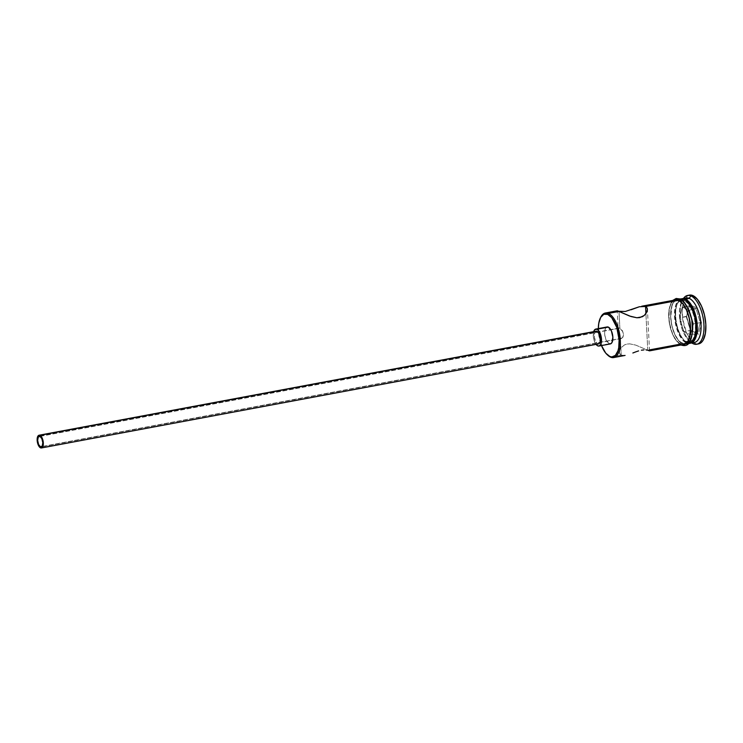 <?xml version="1.0" encoding="UTF-8"?>
<svg xmlns="http://www.w3.org/2000/svg" width="743" height="743" viewBox="0 0 743 743"><rect width="100%" height="100%" fill="white"/><g stroke="black" fill="none" stroke-linecap="round" stroke-linejoin="round"><path stroke-width="0.56" stroke-dasharray="3.71 2.79" d="M619.504 337.666L620.386 338.511L41.868 446.543L620.386 338.511L619.504 337.666M618.928 336.124L618.733 335.177L618.928 336.124M618.594 334.155L618.436 332.047L618.594 334.155M618.399 330.152L618.436 332.047L618.399 330.152M618.557 328.768L618.445 329.381L618.557 328.768M619.021 328.053L619.857 328.1L619.021 328.053L619.857 328.1L619.021 311.438L619.857 328.1L622.188 330.319L623.563 334.239L622.56 337.684L620.386 338.511L621.232 355.173L620.386 338.511L622.04 338.195L622.996 337.006L623.563 334.239L623.136 332.177L619.857 328.1L610.857 329.781L619.857 328.1M39.973 436.382L610.857 329.781L39.973 436.382M598.858 343.823L40.549 447.843L597.697 343.795A6.473 2.907 -100.6 0 0 598.57 343.916M607.17 326.939A8.628 3.882 -100.6 0 0 604.756 334.898A8.628 3.882 -100.6 0 0 609.176 343.758L597.809 345.885L609.176 343.758A8.628 3.882 -100.6 0 0 610.337 343.916M620.052 354.309L621.232 355.173L625.067 355.423L621.232 355.173L610.616 357.16L621.232 355.173L619.439 353.018L620.052 354.309M649.484 349.897L647.766 350.222L645.908 313.667L647.766 350.222L635.757 345.114L629.841 343.879L627.018 344.055L624.51 344.882L620.944 347.882L619.913 349.665L619.439 353.018L617.247 310.797M620.721 311.698L625.365 311.456L631.048 309.775M618.464 311.28L619.095 311.438L618.464 311.28M617.349 310.871L617.962 311.122L617.349 310.871M692.43 342.43A22.661 10.179 79.4 0 1 691.352 342.077L687.563 342.792L686.356 341.752A21.361 9.603 79.4 0 1 683.959 340.164A21.361 9.603 79.4 0 1 677.179 303.868A21.361 9.603 79.4 0 1 679.604 300.896A21.361 9.603 79.4 0 1 684.275 300.506L688.241 303.738L691.761 309.627L694.306 317.252L695.476 325.48L695.104 333.04L693.238 338.789L691.835 340.693L688.324 342.207L684.359 340.508L680.532 335.864L677.44 328.973L675.545 320.892L675.146 312.84L676.279 306.06L678.796 301.565L680.458 300.413L684.275 300.506L684.925 299.615L684.275 300.506A21.361 9.603 79.4 0 1 695.42 324.515A21.361 9.603 79.4 0 1 687.294 342.068A21.361 9.603 79.4 0 1 686.356 341.752L687.563 342.792A22.661 10.179 -100.6 0 0 690.033 343.266A22.661 10.179 79.4 0 1 687.563 342.792L691.352 342.077L692.272 342.885L691.352 342.077A22.661 10.179 -100.6 0 0 694.399 342.486M619.439 353.018L619.913 349.665L620.944 347.882L624.51 344.882L627.018 344.055L629.841 343.879L635.757 345.114L647.766 350.222L680.737 344.065A22.661 10.179 -100.6 0 0 683.792 344.464M681.108 298.862L678.405 300.386L675.74 305.15L674.533 316.518L675.777 325.239L678.48 333.338L682.213 339.57L686.421 343.006L682.631 343.712A22.661 10.179 79.4 0 1 671.022 320.456A22.661 10.179 79.4 0 1 677.365 299.568A22.661 10.179 79.4 0 1 680.421 299.968L681.415 299.782L680.421 299.968A22.661 10.179 79.4 0 1 692.03 323.224A22.661 10.179 79.4 0 1 685.687 344.111A22.661 10.179 79.4 0 1 684.721 344.185A22.661 10.179 79.4 0 1 682.631 343.712L686.421 343.006A22.661 10.179 -100.6 0 0 686.458 343.015A22.661 10.179 -100.6 0 0 689.476 343.405M698.531 343.907L693.349 343.814L695.244 343.461A24.816 11.154 -100.6 0 0 698.587 343.898M680.402 299.763L676.325 299.661L673.037 302.93L671.04 309.088L670.641 317.187L671.895 325.991L674.616 334.155L678.396 340.452L682.641 343.916A22.875 10.281 -100.6 0 0 692.411 326.493A22.875 10.281 -100.6 0 0 680.402 299.763A22.875 10.281 -100.6 0 0 670.641 317.187A22.875 10.281 -100.6 0 0 682.641 343.916L686.727 344.018M682.854 344.752L680.746 344.269A22.875 10.281 79.4 0 1 668.746 317.54A22.875 10.281 79.4 0 1 678.508 300.116M598.329 328.592L598.793 335.186L601.496 345.56A21.798 9.789 79.4 0 1 598.329 328.592M609.176 343.758L606.149 340.08L604.811 335.334L604.802 330.616L605.554 328.295L606.79 327.059M610.718 343.795L609.966 343.944M689.476 295.11A24.816 11.154 -100.6 0 0 682.975 304.054A24.816 11.154 -100.6 0 0 689.3 337.898A24.816 11.154 -100.6 0 0 695.244 343.461L690.637 339.7L686.541 332.873L682.687 319.221L682.213 309.877L683.541 301.992L686.467 296.782L688.547 295.38M686.56 316.304L690.962 331.025L698.429 334.22L701.503 322.694L697.101 307.974L689.634 304.779L686.56 316.304L689.634 304.779L697.101 307.974L696.154 308.847L689.328 310.128L693.451 323.911L700.268 322.638L696.154 308.847L689.151 305.856L682.334 307.138L689.328 310.128L696.154 308.847L689.151 305.856L686.281 316.657L679.455 317.93L682.334 307.138L689.151 305.856L689.634 304.779L686.281 316.657L690.396 330.44L683.579 331.712L679.455 317.93L686.56 316.304L690.396 330.44L697.398 333.431L690.572 334.703L683.579 331.712L690.396 330.44L690.962 331.025L686.56 316.304M691.826 342.969A24.816 11.154 79.4 0 1 688.575 339.848A24.816 11.154 79.4 0 1 681.6 302.503A24.816 11.154 79.4 0 1 683.504 298.417A24.816 11.154 -100.6 0 0 682.687 299.8A24.816 11.154 -100.6 0 0 681.6 302.503A24.816 11.154 -100.6 0 0 688.575 339.848A24.816 11.154 -100.6 0 0 690.563 341.975A24.816 11.154 -100.6 0 0 691.826 342.969M686.086 297.934A22.661 10.179 -100.6 0 0 681.405 302.317A22.661 10.179 -100.6 0 0 688.464 340.09A22.661 10.179 -100.6 0 0 691.352 342.077A22.661 10.179 79.4 0 1 688.807 340.405A22.661 10.179 79.4 0 1 688.464 340.09A22.661 10.179 79.4 0 1 681.405 302.317A22.661 10.179 79.4 0 1 681.61 301.899A22.661 10.179 79.4 0 1 684.266 298.695M687.563 342.792A22.661 10.179 79.4 0 1 676.028 320.168A22.661 10.179 79.4 0 1 681.73 298.788A22.661 10.179 -100.6 0 0 677.82 302.605A22.661 10.179 -100.6 0 0 685.018 341.111A22.661 10.179 -100.6 0 0 687.563 342.792M681.155 298.853A22.661 10.179 -100.6 0 0 674.811 319.741A22.661 10.179 -100.6 0 0 686.421 343.006L689.43 343.415M692.012 334.591L692.42 330.709M691.984 322.1L691.148 317.688M684.656 303.218L682.548 301.091M682.631 343.712L678.424 340.275L674.681 334.044L671.988 325.945L670.743 317.224L671.941 305.856L674.616 301.091L678.331 299.485L682.538 301.286L686.597 306.218L691.064 317.725L692.309 326.446L691.909 334.471L689.931 340.563L686.671 343.805L682.631 343.712M680.746 344.269L676.501 340.814L672.721 334.517L669.174 321.933L669.146 309.441L671.143 303.293L674.43 300.014M675.424 299.931L672.721 301.444L670.047 306.209L668.839 313.407L669.276 321.933L671.282 330.505L674.56 337.814L678.61 342.746L680.737 344.065L683.746 344.473M675.471 299.921A22.661 10.179 -100.6 0 0 669.127 320.809A22.661 10.179 -100.6 0 0 680.737 344.065M607.718 355.145A22.661 10.179 79.4 0 1 600.669 317.41M648.305 350.371L648.815 350.529M647.376 310.23L646.865 311.986M596.053 344.38A8.628 3.882 79.4 0 1 593.676 331.657M593.731 331.462L593.434 337.452L594.205 340.721L596.202 344.576M596.192 331.183A6.473 2.907 -100.6 0 0 594.381 337.155A6.473 2.907 -100.6 0 0 597.697 343.795L595.932 342.012L594.428 337.48L594.419 333.941L595.914 331.276M620.386 338.511L621.482 338.511M600.455 317.809L600.883 316.973A22.661 10.179 -100.6 0 0 608.071 355.479L607.375 354.848M693.451 323.911L690.572 334.703L697.398 333.431L700.268 322.638L693.451 323.911L690.572 334.703L683.579 331.712L679.455 317.93L682.334 307.138L689.328 310.128L693.451 323.911M696.154 308.847L697.101 307.974L701.503 322.694L700.268 322.638L696.154 308.847M700.268 322.638L701.503 322.694L698.429 334.22L697.398 333.431L700.268 322.638M697.398 333.431L690.396 330.44L697.398 333.431M619.207 327.988L39.24 436.29M688.436 343.6L685.687 344.111M681.034 344.984L677.69 342.514L673.985 337.378L670.688 329.363L668.579 316.416L668.876 310.11L670.502 303.896L672.712 300.432M680.124 299.048L677.365 299.568M682.687 299.8L681.61 301.899M690.563 341.975L688.807 340.405M677.82 302.605L677.179 303.868M685.018 341.111L683.959 340.164M649.531 350.854L647.422 309.264M621.185 338.594L41.227 446.896"/><path stroke-width="1.11" d="M618.464 311.28L625.365 311.456L639.286 306.775L645.546 306.478L647.339 308.642L646.865 311.986L644.292 315.441L639.742 317.605L636.909 317.772L631.021 316.537L619.021 311.438L608.406 313.416L607.69 314.391A21.798 9.789 79.4 0 1 619.123 339.857A21.798 9.789 79.4 0 1 609.817 356.464L610.616 357.16A22.661 10.179 -100.6 0 0 620.294 339.895A22.661 10.179 -100.6 0 0 608.406 313.416A22.661 10.179 79.4 0 1 620.015 336.672A22.661 10.179 79.4 0 1 613.672 357.559A22.661 10.179 79.4 0 1 610.616 357.16A22.661 10.179 79.4 0 1 607.718 355.145M40.493 446.794A5.396 2.424 79.4 0 1 37.735 441.258A5.396 2.424 79.4 0 1 39.24 436.29A5.396 2.424 79.4 0 1 39.973 436.382L41.859 438.686L42.797 442.689L42.23 446.051L40.493 446.794L38.608 444.5L37.67 440.497L38.227 437.135L39.973 436.382A5.396 2.424 79.4 0 1 42.732 441.918A5.396 2.424 79.4 0 1 41.227 446.896A5.396 2.424 79.4 0 1 40.493 446.794L41.868 446.543L40.493 446.794M41.422 447.955L598.57 343.916A6.473 2.907 -100.6 0 0 600.381 337.944A6.473 2.907 -100.6 0 0 597.066 331.304L39.918 435.342A6.473 2.907 79.4 0 1 43.233 441.983A6.473 2.907 79.4 0 1 41.422 447.955A6.473 2.907 79.4 0 1 40.549 447.843A6.473 2.907 79.4 0 1 37.234 441.193A6.473 2.907 79.4 0 1 39.045 435.231A6.473 2.907 79.4 0 1 39.918 435.342L597.066 331.304L599.341 334.062L600.344 337.619L600.121 342.114L598.291 343.935M598.969 346.034L610.337 343.916A8.628 3.882 -100.6 0 0 612.752 335.957A8.628 3.882 -100.6 0 0 608.331 327.096L596.963 329.223A8.628 3.882 79.4 0 1 601.384 338.074A8.628 3.882 79.4 0 1 598.969 346.034A8.628 3.882 79.4 0 1 597.809 345.885A8.628 3.882 79.4 0 1 596.053 344.38L597.809 345.885L599.341 345.922L600.585 344.687L601.496 340.898L600.567 334.378L598.57 330.524L596.963 329.223L608.331 327.096L611.359 330.774L612.864 337.183L611.953 342.56L610.718 343.795L609.176 343.758M631.048 309.775L639.286 306.775L645.546 306.478L645.908 313.667L645.546 306.478L678.526 300.321L645.546 306.478L646.735 307.351L647.422 309.264M617.303 310.788L617.851 310.964L617.303 310.788M646.912 311.874L644.292 315.441L642.24 316.787L636.909 317.772L629.572 316.026L617.851 310.964L619.021 311.438L608.406 313.416A22.661 10.179 -100.6 0 0 600.883 316.973L600.455 317.809A21.798 9.789 79.4 0 1 607.69 314.391L603.799 314.298L600.669 317.419L598.765 323.279L598.329 328.592A21.798 9.789 79.4 0 1 600.455 317.809M696.693 344.25L698.587 343.898A24.816 11.154 -100.6 0 0 705.534 321.022A24.816 11.154 -100.6 0 0 692.82 295.547L690.925 295.9A24.816 11.154 79.4 0 1 703.64 321.375A24.816 11.154 79.4 0 1 696.693 344.25A24.816 11.154 79.4 0 1 693.349 343.814L692.272 342.885L693.349 343.814A24.816 11.154 -100.6 0 0 703.946 324.905A24.816 11.154 -100.6 0 0 690.925 295.9L689.132 298.342L684.925 299.615L685.343 299.048A22.661 10.179 79.4 0 1 696.962 322.304A22.661 10.179 79.4 0 1 690.609 343.192A22.661 10.179 79.4 0 1 690.033 343.266A22.661 10.179 -100.6 0 0 697.027 322.936A22.661 10.179 -100.6 0 0 685.343 299.048L689.132 298.342A22.661 10.179 79.4 0 1 700.955 323.716A22.661 10.179 79.4 0 1 692.43 342.43M649.521 350.863L683.792 344.464A22.661 10.179 -100.6 0 0 690.136 323.576A22.661 10.179 -100.6 0 0 678.526 300.321L675.424 299.931M648.927 350.696L647.766 350.222L648.927 350.696M649.428 350.78L648.815 350.529L649.428 350.78M647.682 350.213L646.048 349.953L647.682 350.213M643.93 349.907L641.395 350.204L643.93 349.907M638.59 350.9L635.702 351.894L638.59 350.9M632.86 352.99L635.702 351.894L632.86 352.99M625.067 355.423L613.672 357.559M688.436 343.6L689.476 343.405A22.661 10.179 -100.6 0 0 695.82 322.518A22.661 10.179 -100.6 0 0 684.21 299.262L681.415 299.782L684.21 299.262L681.108 298.862M690.609 343.192L694.399 342.486A22.661 10.179 -100.6 0 0 700.751 321.598A22.661 10.179 -100.6 0 0 689.132 298.342A22.661 10.179 -100.6 0 0 686.086 297.934L682.297 298.649A22.661 10.179 79.4 0 1 685.343 299.048A22.661 10.179 -100.6 0 0 681.73 298.788A22.661 10.179 79.4 0 1 682.297 298.649M674.087 300.181L676.409 299.633L678.508 300.116A1.077 0.919 -66.8 0 1 679.901 298.955A1.077 0.919 113.2 0 0 678.508 300.116A22.875 10.281 79.4 0 1 690.108 322.573A22.875 10.281 79.4 0 1 684.721 344.418M681.08 344.975A1.077 0.919 113.2 0 0 681.257 345.077A1.077 0.919 -66.8 0 1 681.034 343.424A1.077 0.919 -66.8 0 1 682.548 343.526M681.034 344.984L681.275 345.086C685.631 346.266 690.953 346.6 692.569 330.403C693.953 315.673 683.439 298.11 679.882 298.946A1.077 0.919 -66.8 0 1 680.402 299.763L682.548 301.091M607.375 354.848L608.071 355.479A22.661 10.179 -100.6 0 0 610.616 357.16L609.817 356.464A21.798 9.789 79.4 0 1 607.375 354.848A21.798 9.789 79.4 0 1 601.496 345.56L605.768 353.166L609.817 356.464L611.823 356.928L615.399 355.386L617.972 350.798L618.743 347.575L619.123 339.857L616.783 327.431L611.74 317.688L607.69 314.391L608.406 313.416A22.661 10.179 79.4 0 0 605.35 313.017A22.661 10.179 79.4 0 0 600.669 317.41M606.79 327.059L608.331 327.096A8.628 3.882 -100.6 0 0 607.17 326.939L595.802 329.065A8.628 3.882 79.4 0 1 596.963 329.223L594.753 329.651L593.676 331.657A8.628 3.882 79.4 0 1 595.802 329.065M688.389 295.435L692.82 295.547L697.426 299.308L701.522 306.135L704.475 315.004L705.841 324.552L705.404 333.338L703.24 340.015L701.606 342.226L698.531 343.907M692.82 295.547A24.816 11.154 -100.6 0 0 689.476 295.11L687.581 295.463A24.816 11.154 79.4 0 1 690.925 295.9L692.82 295.547M693.349 343.814A24.816 11.154 79.4 0 1 691.826 342.969A24.816 11.154 -100.6 0 0 693.349 343.814M684.266 298.695A22.661 10.179 79.4 0 1 689.132 298.342L690.925 295.9A24.816 11.154 -100.6 0 0 683.504 298.417A24.816 11.154 79.4 0 1 687.581 295.463M688.501 343.48L690.461 343.099L693.721 339.857L695.699 333.756L696.098 325.74L694.854 317.02L692.151 308.93L688.417 302.689L684.21 299.262A22.661 10.179 -100.6 0 0 681.155 298.853L680.124 299.048M686.727 344.018L690.015 340.74L692.012 334.591M692.42 330.709L691.984 322.1M691.148 317.688L688.427 309.515L684.656 303.218M678.508 300.116L682.761 303.571L686.532 309.868L689.253 318.041L690.516 326.846L690.117 334.944L688.12 341.093L684.832 344.371L682.408 344.724M682.817 344.538L684.777 344.167L688.037 340.916L690.015 334.824L690.414 326.799L689.17 318.078L686.467 309.989L682.733 303.748L678.526 300.321A22.661 10.179 -100.6 0 0 675.471 299.921L641.711 306.227M680.737 344.065L649.484 349.897M618.947 311.401L620.721 311.698M647.339 308.642L647.329 310.49M595.914 331.276L597.066 331.304A6.473 2.907 -100.6 0 0 596.192 331.183L39.045 435.231M39.918 435.342L38.766 435.314L37.828 436.243L37.271 441.518L38.785 446.051L41.144 447.973L42.973 446.153L43.196 441.667L41.682 437.125L39.918 435.342M672.712 300.432L676.176 298.472L679.882 298.946M617.257 310.788L605.35 313.017"/></g></svg>
